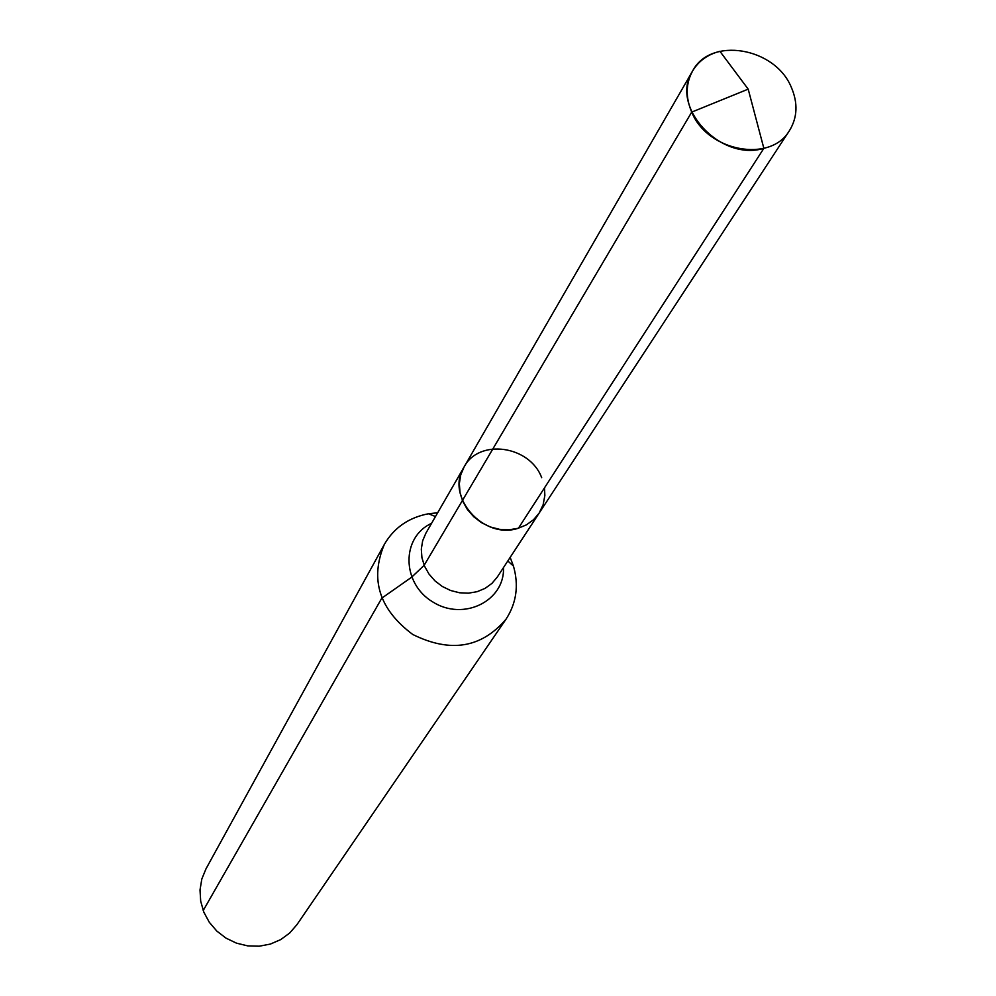 <?xml version="1.0" encoding="UTF-8"?>
<svg xmlns="http://www.w3.org/2000/svg" width="996" height="996" viewBox="0 0 996 996"><rect width="100%" height="100%" fill="white"/><g stroke="black" fill="none" stroke-linecap="round" stroke-linejoin="round"><path stroke-width="1.49" d="M437.655 512.791L428.467 513.762C408.709 517.547 393.993 527.755 384.344 544.389C369.728 579.311 379.202 609.34 412.767 634.489C450.354 653.102 481.429 648.023 506.005 619.226C516.488 603.103 518.978 585.374 513.438 566.027L510.164 557.387M384.344 544.389L206.01 868.798L201.815 879.02L200.009 890.001L200.694 901.206L203.819 912.137L209.272 922.234L216.779 931.048L226.005 938.132L236.488 943.162L247.73 945.889L259.209 946.2L270.364 944.071L280.685 939.614L289.662 933.053L296.895 924.711L506.005 619.226M541.687 477.694C529.797 445.486 478.902 438.302 464.074 467L460.712 474.968L459.343 483.633L460.04 492.584L462.791 501.374L467.448 509.591L473.797 516.812L481.529 522.688L490.269 526.946L499.581 529.349L509.018 529.81L518.107 528.291L526.398 524.88L533.52 519.75L539.11 513.152L543.131 504.76L544.849 495.51L544.501 487.853M791.272 87.2C774.95 47.285 710.335 36.441 692.581 71.04C685.721 83.589 685.435 97.284 691.71 112.112C707.421 151.517 770.58 163.244 789.455 130.625C797.485 117.478 798.095 103.011 791.272 87.2M539.11 513.152L497.29 577.058L491.924 583.407L485.102 588.362L477.159 591.674L468.481 593.168L459.492 592.769L450.615 590.504L442.299 586.47L434.953 580.867L428.927 573.97L424.52 566.126L421.93 557.71L421.308 549.132L422.653 540.803L425.902 533.146L464.074 467L460.712 474.968L459.343 483.633L460.04 492.584L462.791 501.374L467.448 509.591L473.797 516.812L481.529 522.688L490.269 526.946L499.581 529.349L509.018 529.81L518.107 528.291L526.398 524.88L533.52 519.75L539.11 513.152L789.455 130.625M464.074 467L692.581 71.04L464.074 467C444.901 496.344 483.707 540.23 518.43 528.204L763.857 148.342C720.257 161.85 669.3 106.261 692.581 71.04C698.582 61.005 707.695 54.431 719.909 51.294L748.195 89.142L763.857 148.342M462.418 500.502L691.71 112.112L748.195 89.142L691.71 112.112L424.172 565.28L411.647 577.207L381.804 598.148L203.209 910.543M431.567 523.348C401.102 537.118 401.5 583.395 432.787 601.945C463.451 621.492 504.947 600.986 503.49 567.583M435.501 516.538L428.467 513.762M507.798 560.997L513.438 566.027"/></g></svg>
